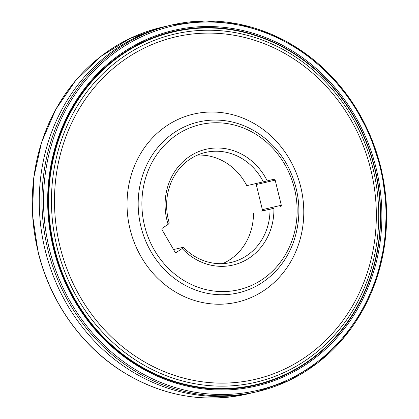 <?xml version="1.0" encoding="UTF-8"?>
<svg xmlns="http://www.w3.org/2000/svg" width="419" height="419" viewBox="0 0 419 419"><rect width="100%" height="100%" fill="white"/><g stroke="black" fill="none" stroke-linecap="round" stroke-linejoin="round"><path stroke-width="0.63" d="M304.932 363.943A181.61 165.39 76.9 0 0 362.545 132.996A181.61 165.39 76.9 0 0 154.836 37.013A181.61 165.39 76.9 0 0 53.8 247.896A181.61 165.39 76.9 0 0 304.932 363.943M270.019 209.249L273.911 208.311A59.44 54.135 -103.1 0 1 241.637 262.184A59.44 54.135 -103.1 0 1 182.207 248.551L183.36 247.278A56.476 51.432 76.9 0 0 231.079 262.462A56.476 51.432 76.9 0 0 270.019 209.249L261.603 211.071A1.184 1.079 76.9 0 0 262.373 209.662L256.25 184.543A1.184 1.079 76.9 0 0 255.438 183.663M197.449 155.109A56.476 51.432 -103.1 0 1 246.781 185.669L263.331 181.83A56.476 51.432 76.9 0 0 205.551 152.432A56.476 51.432 76.9 0 0 169.292 223.097L168.139 224.369L162.383 228.177A1.184 1.079 -103.1 0 0 162.064 229.79L174.948 251.939A1.184 1.079 -103.1 0 0 176.451 252.353L182.207 248.551M253.464 213.093A56.476 51.432 -103.1 0 1 222.63 263.63M183.36 247.278L173.56 249.551M273.911 208.311L261.603 211.071M168.139 224.369A59.44 54.135 -103.1 0 1 197.38 152.155A59.44 54.135 -103.1 0 1 267.228 180.888L263.331 181.83M262.373 209.662L281.311 205.268L275.189 180.149A1.184 1.079 -103.1 0 0 273.869 179.253A1.184 1.079 -103.1 0 1 273.869 179.253L267.228 180.888M281.311 205.268A1.184 1.079 -103.1 0 1 280.541 206.677M247.147 394.017L254.15 392.394A188.262 171.444 -103.1 0 1 45.126 249.991A188.262 171.444 -103.1 0 1 169.051 25.617L171.748 24.993L205.179 20.95L238.956 24.113L271.784 34.363L302.398 51.301L329.622 74.268L352.416 102.393L369.898 134.583L381.41 169.606L386.496 206.117L384.972 242.721L376.891 278.001L362.561 310.615L342.533 339.301L317.571 362.959L288.639 380.677L256.847 391.765A188.262 171.444 -103.1 0 1 47.818 249.368A188.262 171.444 -103.1 0 1 171.748 24.993A188.262 171.444 -103.1 0 1 381.306 169.632A188.262 171.444 -103.1 0 1 256.847 391.765L254.15 392.394A188.262 171.444 -103.1 0 1 45.126 249.991A188.262 171.444 -103.1 0 1 169.051 25.617L162.048 27.24A188.262 171.444 -103.1 0 0 38.119 251.615A188.262 171.444 -103.1 0 0 247.147 394.017C203.273 403.539 161.425 395.903 121.604 371.103C80.767 345.188 49.835 300.968 38.014 251.641L32.504 214.895L33.698 177.981L41.565 142.34L55.795 109.354L75.834 80.322L100.9 56.371L130.016 38.448L162.048 27.24M53.349 248.011A182.548 166.243 -103.1 0 1 258.046 34.808A182.548 166.243 -103.1 0 1 332.927 341.988A182.548 166.243 -103.1 0 1 53.349 248.011M304.833 363.514A181.144 164.966 -103.1 0 1 48.929 210.312A181.144 164.966 -103.1 0 1 289.833 51.149A181.144 164.966 -103.1 0 1 304.833 363.514M261.775 279.808A84.79 77.216 -103.1 0 1 141.994 208.102A84.79 77.216 -103.1 0 1 254.757 133.598A84.79 77.216 -103.1 0 1 261.775 279.808M262.215 282.563A87.728 79.893 -103.1 0 1 261.681 282.914A87.728 79.893 -103.1 0 1 140.658 225.464A87.728 79.893 -103.1 0 1 224.024 120.593C251.211 123.615 276.75 142.706 289.367 169.307C300.664 193.793 301.9 218.446 293.08 243.261C286.659 259.948 276.367 273.052 262.221 282.563L262.205 282.568M263.53 290.823A96.532 87.911 -103.1 0 1 127.156 209.181A96.532 87.911 -103.1 0 1 255.538 124.364A96.532 87.911 -103.1 0 1 263.53 290.823M303.037 358.722A175.786 160.084 -103.1 0 1 54.7 210.05A175.786 160.084 -103.1 0 1 288.481 55.596A175.786 160.084 -103.1 0 1 303.037 358.722M304.194 361.335A178.751 162.787 -103.1 0 1 51.673 210.155A178.751 162.787 -103.1 0 1 289.398 53.098A178.751 162.787 -103.1 0 1 304.194 361.335M175.776 252.51L176.451 252.353M275.189 180.149L256.25 184.543M49.348 248.996A187.073 170.365 -103.1 0 1 259.12 30.503A187.073 170.365 -103.1 0 1 335.86 345.303A187.073 170.365 -103.1 0 1 49.348 248.996"/></g></svg>
